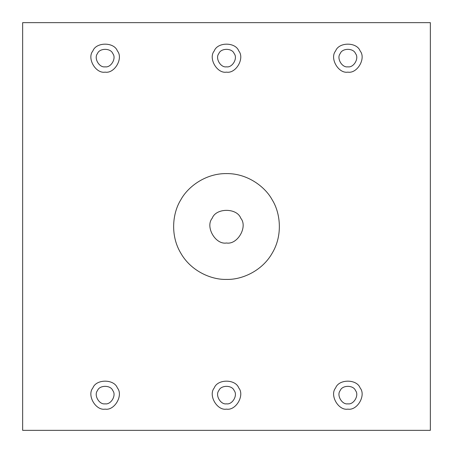<?xml version="1.0" encoding="UTF-8"?>
<svg xmlns="http://www.w3.org/2000/svg" width="453" height="453" viewBox="0 0 453 453"><rect width="100%" height="100%" fill="white"/><g stroke="black" fill="none" stroke-linecap="round" stroke-linejoin="round"><path stroke-width="0.68" d="M117.378 50.929C123.567 58.256 114.569 73.839 105.13 72.14C114.569 73.839 123.567 58.256 117.378 50.929C114.128 41.908 96.138 41.908 92.888 50.929C86.699 58.256 95.696 73.839 105.13 72.14C95.696 73.839 86.699 58.256 92.888 50.929C96.138 41.908 114.128 41.908 117.378 50.929C114.128 41.908 96.138 41.908 92.888 50.929M105.13 66.834C99.235 67.899 93.612 58.16 97.48 53.579C99.507 47.944 110.758 47.944 112.786 53.579C116.653 58.16 111.03 67.899 105.13 66.834C111.03 67.899 116.653 58.16 112.786 53.579C110.758 47.944 99.507 47.944 97.48 53.579C93.612 58.16 99.235 67.899 105.13 66.834M238.748 50.929C244.931 58.256 235.939 73.839 226.5 72.14C235.939 73.839 244.931 58.256 238.748 50.929C235.498 41.908 217.502 41.908 214.252 50.929C208.069 58.256 217.061 73.839 226.5 72.14C217.061 73.839 208.069 58.256 214.252 50.929C217.502 41.908 235.498 41.908 238.748 50.929C235.498 41.908 217.502 41.908 214.252 50.929M226.5 66.834C220.6 67.899 214.977 58.16 218.844 53.579C220.877 47.944 232.123 47.944 234.156 53.579C238.023 58.16 232.4 67.899 226.5 66.834C232.4 67.899 238.023 58.16 234.156 53.579C232.123 47.944 220.877 47.944 218.844 53.579C214.977 58.16 220.6 67.899 226.5 66.834M360.112 50.929C366.301 58.256 357.304 73.839 347.87 72.14C357.304 73.839 366.301 58.256 360.112 50.929C356.862 41.908 338.872 41.908 335.622 50.929C329.433 58.256 338.431 73.839 347.87 72.14C338.431 73.839 329.433 58.256 335.622 50.929C338.872 41.908 356.862 41.908 360.112 50.929C356.862 41.908 338.872 41.908 335.622 50.929M347.87 66.834C341.97 67.899 336.347 58.16 340.214 53.579C342.242 47.944 353.493 47.944 355.52 53.579C359.388 58.16 353.765 67.899 347.87 66.834C353.765 67.899 359.388 58.16 355.52 53.579C353.493 47.944 342.242 47.944 340.214 53.579C336.347 58.16 341.97 67.899 347.87 66.834M226.5 279.405C241.5 279.92 262.083 271.234 272.321 252.955C283.034 234.948 280.26 212.78 272.321 200.045C265.26 186.8 247.451 173.318 226.5 173.595C205.549 173.318 187.74 186.8 180.679 200.045C172.74 212.78 169.966 234.948 180.679 252.955C190.917 271.234 211.5 279.92 226.5 279.405C211.5 279.92 190.917 271.234 180.679 252.955C169.966 234.948 172.74 212.78 180.679 200.045C187.74 186.8 205.549 173.318 226.5 173.595C247.451 173.318 265.26 186.8 272.321 200.045C280.26 212.78 283.034 234.948 272.321 252.955C262.083 271.234 241.5 279.92 226.5 279.405C211.5 279.92 190.917 271.234 180.679 252.955C169.966 234.948 172.74 212.78 180.679 200.045C187.74 186.8 205.549 173.318 226.5 173.595C247.451 173.318 265.26 186.8 272.321 200.045C280.26 212.78 283.034 234.948 272.321 252.955C262.083 271.234 241.5 279.92 226.5 279.405M226.5 242.995C215.492 244.977 204.994 226.794 212.214 218.25C216.002 207.729 236.998 207.729 240.786 218.25C248.006 226.794 237.508 244.977 226.5 242.995C237.508 244.977 248.006 226.794 240.786 218.25C236.998 207.729 216.002 207.729 212.214 218.25C204.994 226.794 215.492 244.977 226.5 242.995M105.13 409.138C114.569 410.837 123.567 395.254 117.378 387.932C114.128 378.912 96.138 378.912 92.888 387.932C86.699 395.254 95.696 410.837 105.13 409.138C95.696 410.837 86.699 395.254 92.888 387.932C96.138 378.912 114.128 378.912 117.378 387.932C123.567 395.254 114.569 410.837 105.13 409.138M105.13 403.838C99.235 404.897 93.612 395.158 97.48 390.582C99.507 384.942 110.758 384.942 112.786 390.582C116.653 395.158 111.03 404.897 105.13 403.838C111.03 404.897 116.653 395.158 112.786 390.582C110.758 384.942 99.507 384.942 97.48 390.582C93.612 395.158 99.235 404.897 105.13 403.838M226.5 409.138C235.939 410.837 244.931 395.254 238.748 387.932C235.498 378.912 217.502 378.912 214.252 387.932C208.069 395.254 217.061 410.837 226.5 409.138C217.061 410.837 208.069 395.254 214.252 387.932C217.502 378.912 235.498 378.912 238.748 387.932C244.931 395.254 235.939 410.837 226.5 409.138M226.5 403.838C220.6 404.897 214.977 395.158 218.844 390.582C220.877 384.942 232.123 384.942 234.156 390.582C238.023 395.158 232.4 404.897 226.5 403.838C232.4 404.897 238.023 395.158 234.156 390.582C232.123 384.942 220.877 384.942 218.844 390.582C214.977 395.158 220.6 404.897 226.5 403.838M347.87 409.138C357.304 410.837 366.301 395.254 360.112 387.932C356.862 378.912 338.872 378.912 335.622 387.932C329.433 395.254 338.431 410.837 347.87 409.138C338.431 410.837 329.433 395.254 335.622 387.932C338.872 378.912 356.862 378.912 360.112 387.932C366.301 395.254 357.304 410.837 347.87 409.138M347.87 403.838C341.97 404.897 336.347 395.158 340.214 390.582C342.242 384.942 353.493 384.942 355.52 390.582C359.388 395.158 353.765 404.897 347.87 403.838C353.765 404.897 359.388 395.158 355.52 390.582C353.493 384.942 342.242 384.942 340.214 390.582C336.347 395.158 341.97 404.897 347.87 403.838M22.65 22.65L430.35 22.65L430.35 430.35L22.65 430.35L22.65 22.65L22.65 430.35L430.35 430.35L430.35 22.65L22.65 22.65M234.156 390.582C232.123 384.942 220.877 384.942 218.844 390.582M355.52 53.579C353.493 47.944 342.242 47.944 340.214 53.579M112.786 53.579C110.758 47.944 99.507 47.944 97.48 53.579"/></g></svg>
